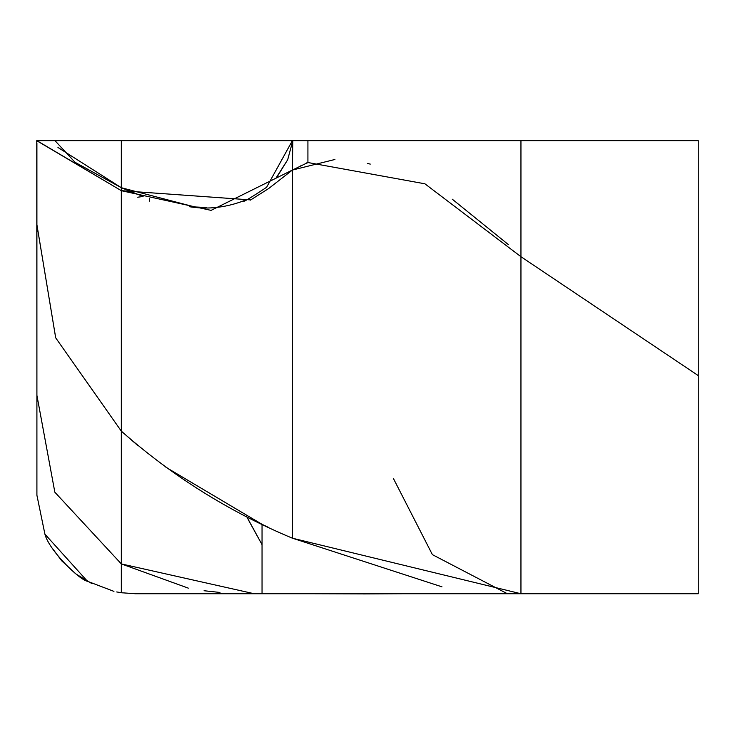 <?xml version="1.0" encoding="UTF-8"?>
<svg xmlns="http://www.w3.org/2000/svg" width="735" height="735" viewBox="0 0 735 735"><rect width="100%" height="100%" fill="white"/><g stroke="black" fill="none" stroke-linecap="round" stroke-linejoin="round"><path stroke-width="1.1" d="M306.67 162.894L306.798 163.51M301.01 165.099L301.01 165.678L301.01 165.099M306.624 162.913L306.761 163.528M36.906 142.957L36.906 224.855L55.713 337.879L121.33 431.151L121.33 563.91L54.84 492.193L36.906 395.338L36.75 140.642L121.33 140.642L121.33 187.719L75.016 162.279L54.969 140.642M36.906 140.798L121.33 190.687L121.33 431.151L55.685 337.824L36.906 224.745L36.906 495.243L44.918 534.161C48.923 550.239 79.389 579.952 87.437 581.266L44.918 534.161M36.906 140.642L121.33 190.687L121.33 140.642L292.392 140.642L292.374 170.07L292.806 140.642L287.697 159.715L277.214 176.62M57.946 147.459L121.33 187.719L196.199 207.353M121.33 189.795L121.33 189.207M441.974 586.833L292.392 538.185C229.43 511.909 172.413 476.225 121.33 431.151L121.33 190.687L250.773 199.92M292.365 170.07L307.919 162.527L424.913 183.805L520.95 256.708L698.25 375.585L698.25 140.642L520.95 140.642L520.95 256.708L698.25 375.585L698.25 593.742L520.95 593.742L520.95 140.642L307.919 140.642L307.919 162.527L307.919 140.642L292.392 140.642L266.603 187.296C250.194 198.147 242.578 202.695 243.754 200.931L246.473 199.709C227.354 207.481 208.281 209.815 189.262 206.691L206.746 207.527M121.505 187.802L142.461 196.227M276.13 177.907L287.697 159.715M149.471 201.124L149.471 198.569L149.471 201.124M137.73 197.219L143.095 196.456M248.65 520.362L262.046 544.663L246.758 516.733M363.292 593.917L403.396 593.742M334.59 593.742L377.174 593.742M188.325 588.147L121.33 563.91L121.33 592.732L135.405 593.742L520.95 593.742L520.95 256.708M506.737 593.393L432.391 554.64L393.335 478.356M121.33 190.687L211.074 210.375L292.392 170.051L292.392 538.195L292.392 170.051L334.921 159.477M292.392 538.195L520.95 593.742L262.046 593.742L262.046 524.321L262.046 593.742L254.135 593.724L262.046 593.742M367.39 163.464L370.275 164.098M452.282 199.203L508.372 244.59M36.906 495.243L36.906 395.338L54.84 492.193L121.33 563.91L121.33 431.151L137.537 445.318M165.935 467.276L262.046 524.321L268.312 527.307M116.7 591.951L122.377 592.869L121.33 592.732L121.33 563.91L254.135 593.724M254.916 593.724L241.08 593.522M219.967 592.456L204.082 590.738M257.379 593.742L135.46 593.742M113.943 591.372L87.437 581.266M235.329 140.642L227.565 140.642M464.088 593.733L470.281 593.742M466.541 593.742L465.632 593.742M444.51 593.742L477.088 593.742M79.986 165.494L75.016 162.279M250.369 200.131L268.597 188.573L292.374 170.07M380.252 593.751L421.89 593.742M409.983 593.742L435.267 593.742M409.487 593.742L408.063 593.742M312.283 593.742L364.973 593.889M52.571 548.595L61.666 560.777L76.146 574.118L92.022 583.673M36.906 224.855L36.906 188.812M520.95 593.742L524.56 593.742M135.607 593.742L258.068 593.742M421.761 593.742L469.628 593.742"/></g></svg>
